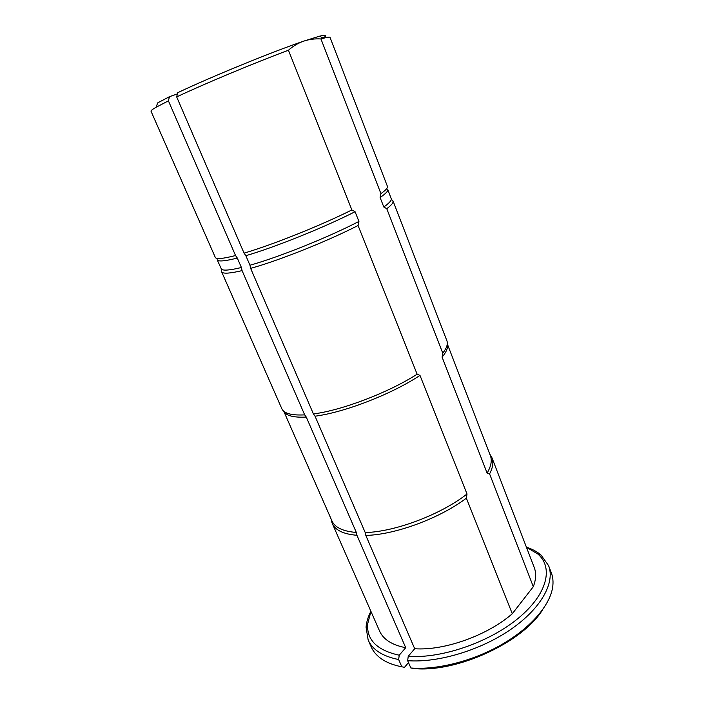 <?xml version="1.0" encoding="UTF-8"?>
<svg xmlns="http://www.w3.org/2000/svg" width="704" height="704" viewBox="0 0 704 704"><rect width="100%" height="100%" fill="white"/><g stroke="black" fill="none" stroke-linecap="round" stroke-linejoin="round"><path stroke-width="1.06" d="M330.035 37.391C329.833 36.854 327.694 37.127 323.62 38.21L320.954 38.958L380.917 193.618C385.792 190.168 387.966 187.774 387.455 186.454L330.035 37.391M392.084 200.086L393.158 201.555C393.158 203.104 391.028 205.498 386.769 208.71L383.794 207.002C388.828 203.403 391.362 200.772 391.38 199.118L387.772 189.464C388.344 190.925 385.783 193.609 380.107 197.525L380.917 193.618M383.794 207.002L380.107 197.525M351.877 209.95L355.071 211.71L358.926 221.443L358.063 225.509C327.008 241.428 279.101 260.498 250.633 268.365L249.955 265.232L245.846 255.693L244.068 253.141L176.678 96.906C204.389 83.829 254.329 62.955 288.438 50.23L351.877 209.95C320.558 225.597 272.474 244.825 244.068 253.141M358.926 221.443C328.222 237.362 278.951 257.136 249.955 265.232M446.829 340.586L446.873 340.701C448.105 343.895 446.741 348.049 442.772 353.162L386.769 208.71M489.729 453.974L491.955 457.732C493.689 462.238 492.897 467.623 489.579 473.88L487.106 473.062C491.128 466.25 492.21 460.434 490.362 455.611L447.278 343.842C448.325 347.301 446.6 351.718 442.094 357.139L442.772 353.162M487.106 473.062L442.094 357.139M358.063 225.509L417.129 374.211L419.98 375.39L467.016 493.988L466.374 498.168C439.771 518.338 395.094 534.794 365.816 535.418L365.209 532.558L315.04 416.196L313.43 413.961L250.633 268.365M467.016 493.988C440.889 514.58 395.041 531.863 365.209 532.558M491.955 457.732L534.186 567.354C536.36 573.003 536.07 579.445 533.315 586.696L489.579 473.88M288.438 50.23C293.084 46.094 298.17 43.067 303.679 41.149C309.214 39.31 314.978 38.579 320.954 38.958M176.678 96.906L177.69 92.717C210.188 77.22 273.187 51.445 303.679 41.149L319.475 36.203C326.445 34.452 327.677 35.042 323.171 37.99M235.541 255.534C222.948 258.755 216.198 259.38 215.301 257.409L150.999 111.179C150.762 110.66 152.469 109.349 156.121 107.246L168.414 100.857L235.541 255.534L237.31 258.06C224.814 261.202 218.108 261.774 217.193 259.776L221.434 269.166L221.584 271.709L221.61 270.345M355.071 211.71C324.192 227.454 274.806 247.306 245.846 255.693M237.31 258.06L241.41 267.511C229.83 270.283 223.168 270.838 221.434 269.166M241.41 267.511L242.079 270.618C230.375 273.372 223.652 273.882 221.883 272.149M417.129 374.211C388.546 392.559 342.399 410.177 313.43 413.961M242.079 270.618L304.682 414.876C291.588 415.536 283.967 413.486 281.829 408.725L281.776 408.619M419.98 375.39C391.908 394.064 344.564 412.412 315.04 416.196M304.682 414.876L306.284 417.085C293.682 417.692 286.185 415.756 283.782 411.268M306.284 417.085L356.33 532.453C343.033 531.379 334.91 527.534 331.945 520.907L283.756 411.25M356.33 532.453L356.937 535.286C343.517 534.169 335.306 530.253 332.306 523.538L331.241 519.297M466.374 498.168L512.292 613.747C487.467 635.457 444.171 650.866 414.7 648.736L365.816 535.418M356.937 535.286L405.715 647.706C392.049 645.04 383.346 639.487 379.588 631.074L332.306 523.538M156.121 107.246L157.652 102.907L169.435 96.703L168.414 100.857M368.166 640.05C372.557 649.854 382.721 656.348 398.649 659.534L401.834 666.802C393.078 665.104 385.994 662.262 380.582 658.258C376.262 655.037 373.155 651.279 371.246 646.967L368.166 640.05L366.062 627.185C366.476 622.037 368.078 616.73 370.876 611.257M526.398 547.149C532.242 549.058 537.126 551.698 541.042 555.069L548.61 565.673C555.201 582.472 541.376 608.212 511.078 629.209C480.85 650.197 437.897 663.054 407.66 660.669L410.854 667.99C437.166 670.155 473.141 661.038 501.978 644.415C530.825 627.748 549.912 605.352 552.631 587.347C553.423 582.023 552.983 577.157 551.302 572.757L548.61 565.673M177.408 93.896L169.435 96.703M405.715 647.706L399.23 655.204C377.238 650.408 366.696 640.042 367.611 624.096L366.062 627.185M512.292 613.747L533.315 586.696M526.46 547.307L537.768 553.96C553.617 567.406 547.562 594.07 518.329 618.218C489.262 642.382 441.206 658.838 408.232 656.304L414.7 648.736M370.946 611.406L367.611 624.096M398.649 659.534L399.23 655.204M408.232 656.304L407.66 660.669M542.74 609.567C522.773 642.488 456.095 673.138 413.53 668.501L410.854 667.99M408.505 662.605L404.51 667.304L401.834 666.802M393.07 201.027L446.873 340.701M319.475 36.203L323.62 38.21M391.38 199.118L393.158 201.555M221.584 271.709L281.829 408.725M331.584 520.098L331.918 522.535M490.037 454.784L491.524 456.746M537.768 553.96L541.042 555.069"/></g></svg>
